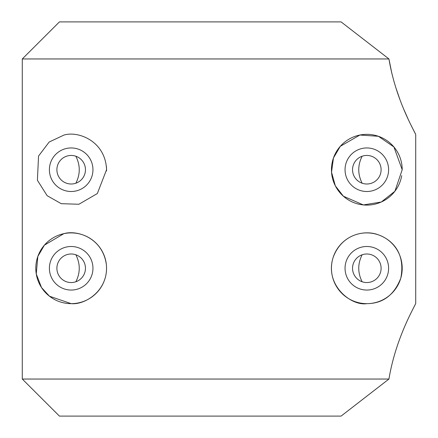 <?xml version="1.0" encoding="UTF-8"?>
<svg xmlns="http://www.w3.org/2000/svg" width="438" height="438" viewBox="0 0 438 438"><rect width="100%" height="100%" fill="white"/><g stroke="black" fill="none" stroke-linecap="round" stroke-linejoin="round"><path stroke-width="0.66" d="M411.561 126.297L415.717 134.499C413.527 129.478 395.651 99.169 388.944 58.955L341.092 21.9L388.944 58.955L391.857 73.442M395.645 87.096L399.79 99.163M404.071 109.927L408.035 118.895M362.133 156.24C357.627 165.219 357.627 174.209 362.133 183.21A14.279 14.279 0 0 1 362.133 156.24M75.867 183.21C80.373 174.231 80.373 165.241 75.867 156.24A14.279 14.279 0 0 1 75.867 183.21M75.867 281.76C80.373 272.781 80.373 263.791 75.867 254.79A14.279 14.279 0 0 1 75.867 281.76M362.133 254.79C357.627 263.769 357.627 272.759 362.133 281.76A14.279 14.279 0 0 1 362.133 254.79M388.944 58.955L22.283 58.955L59.431 21.9L22.283 58.955L22.283 379.045L388.944 379.045L341.092 416.1L388.944 379.045C395.607 339.007 413.488 308.56 415.717 303.501L415.717 134.499M59.431 416.1L22.283 379.045L59.431 416.1L341.092 416.1M71.175 184.004A14.279 14.279 0 0 0 83.543 162.586A14.279 14.279 0 0 0 58.807 162.586A14.279 14.279 0 0 0 71.175 184.004M71.175 282.554A14.279 14.279 0 0 0 83.543 261.136A14.279 14.279 0 0 0 58.807 261.136A14.279 14.279 0 0 0 71.175 282.554M366.825 184.004A14.279 14.279 0 0 0 379.193 162.586A14.279 14.279 0 0 0 354.457 162.586A14.279 14.279 0 0 0 366.825 184.004M366.825 282.554A14.279 14.279 0 0 0 379.193 261.136A14.279 14.279 0 0 0 354.457 261.136A14.279 14.279 0 0 0 366.825 282.554M63.855 135.112C77.986 130.612 105.542 140.97 106.554 169.725L97.335 193.547L78.906 204.25L61.254 203.686L47.14 195.687L37.4 180.264L38.544 156.059L49.133 142.049L63.855 135.112M378.405 136.295L393.91 146.96L402.204 169.725L394.901 191.253L381.274 202.022L363.337 204.929L343.359 196.202L335.333 185.849L331.533 172.178L333.455 157.976L340.299 146.314L359.905 135.03L378.405 136.295M378.405 234.845C391.09 239.427 405.895 251.97 400.786 278.179C394.205 295.081 382.883 303.572 366.825 303.654C351.008 306.2 324.498 285.007 333.061 257.697C341.771 233.334 365.62 229.747 378.405 234.845M63.855 233.662C77.526 229.665 102.881 238.113 106.39 264.859C108.619 290.257 85.41 305.067 71.175 303.654L49.461 296.208L41.517 287.563L36.25 273.942L37.838 256.422L44.386 245.165L63.855 233.662M341.092 21.9L59.431 21.9M106.533 170.946A35.379 35.379 0 0 0 106.39 166.309M71.175 303.654A35.379 35.379 0 0 0 101.813 250.585A35.379 35.379 0 0 0 40.537 250.585A35.379 35.379 0 0 0 71.175 303.654M49.395 169.725A21.78 21.78 0 0 1 82.065 150.864A21.78 21.78 0 0 1 82.065 188.586A21.78 21.78 0 0 1 49.395 169.725M71.175 246.495A21.78 21.78 0 0 1 90.036 279.165A21.78 21.78 0 0 1 52.314 279.165A21.78 21.78 0 0 1 71.175 246.495M345.045 169.725A21.78 21.78 0 0 1 377.715 150.864A21.78 21.78 0 0 1 377.715 188.586A21.78 21.78 0 0 1 345.045 169.725M366.825 246.495A21.78 21.78 0 0 1 385.686 279.165A21.78 21.78 0 0 1 347.964 279.165A21.78 21.78 0 0 1 366.825 246.495M401.701 175.66A35.379 35.379 0 0 1 345.812 198.184A35.379 35.379 0 0 1 350.882 138.14A35.379 35.379 0 0 1 402.204 169.725M366.825 303.654A35.379 35.379 0 0 1 336.187 250.585A35.379 35.379 0 0 1 397.463 250.585A35.379 35.379 0 0 1 366.825 303.654"/></g></svg>
